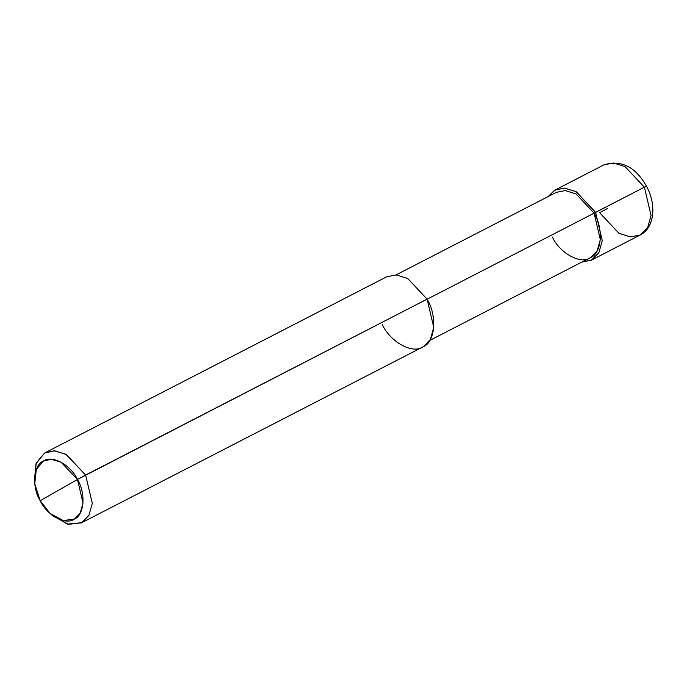 <?xml version="1.0" encoding="UTF-8"?>
<svg xmlns="http://www.w3.org/2000/svg" width="687" height="687" viewBox="0 0 687 687"><rect width="100%" height="100%" fill="white"/><g stroke="black" fill="none" stroke-linecap="round" stroke-linejoin="round"><path stroke-width="1.03" d="M595.595 212.326L602.276 240.639L598.858 252.704L591.936 259.841L581.889 262.082L591.309 260.184L598.858 252.704L602.276 240.639L595.595 212.326L576.29 191.75L564.714 188.109L555.148 189.99L548.132 196.568L554.512 190.333L564.061 188.075L575.818 191.493L595.595 212.326L594.109 213.176L644.38 187.19L625.067 166.615L613.491 162.982L603.925 164.863L613.491 162.982L625.067 166.615L644.38 187.19L595.595 212.326M645.084 187.036C647.085 185.876 646.853 185.937 644.38 187.19C646.853 185.937 647.085 185.876 645.084 187.036C647.085 185.876 646.853 185.937 644.38 187.19L651.061 215.503L647.643 227.569L640.086 235.057L647.643 227.569L651.061 215.503L644.38 187.19M555.148 189.99L603.925 164.863C621.331 159.685 635.501 166.795 646.441 186.203C656.652 204.408 654.745 227.818 640.086 235.057L630.52 236.938L618.944 233.305L599.631 212.721L607.797 208.316M45.179 452.716L386.635 276.809L396.201 274.92L407.777 278.561L427.091 299.137L77.468 479.457C86.012 493.318 84.338 515.087 74.419 519.063C65.892 525.615 47.059 515.542 40.181 500.737L77.468 479.457L60.98 462.102L51.19 459.259L43.229 461.14L36.334 469.436L34.736 483.631L40.181 500.737C31.628 486.885 33.311 465.108 43.229 461.14C51.757 454.579 70.581 464.652 77.468 479.457L40.181 500.737L50.099 513.464L63.264 520.557L74.419 519.063L80.181 513.112L83.033 503.056L77.468 479.457L85.626 475.052L66.313 454.468L54.745 450.835L44.543 453.059L35.999 463.734L34.59 481.939M396.055 274.912L556.35 192.334L565.281 190.574L576.084 193.966L594.109 213.176L427.125 299.206L594.109 213.176L600.344 239.6L597.149 250.858L590.691 257.522L429.804 340.426M34.736 483.631L34.35 480.05L36.274 463.021L44.543 453.059L54.093 450.801L65.849 454.21L85.626 475.052L427.091 299.137L433.763 327.45L430.345 339.515L423.424 346.652L81.341 522.91L88.889 515.43L92.307 503.365L85.626 475.052L92.307 503.365L88.889 515.43L81.968 522.567L68.588 524.361L52.796 515.86L50.099 513.464M552.348 237.006C560.051 253.58 581.142 264.873 590.691 257.522C601.803 253.082 603.684 228.694 594.109 213.176M382.341 324.668C390.602 342.435 413.196 354.526 423.424 346.652C435.335 341.894 437.344 315.762 427.091 299.137M51.405 514.572L67.378 524.078L81.341 522.91M640.086 235.057L591.309 260.184"/></g></svg>
